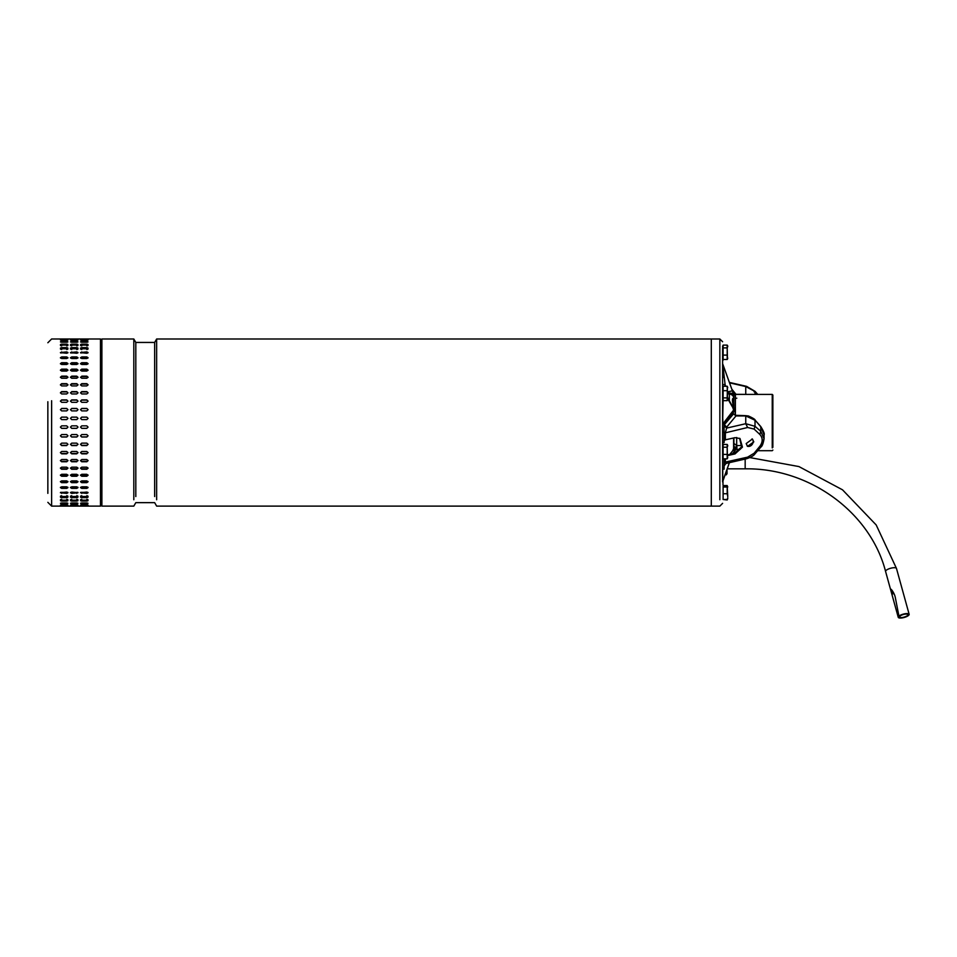 <?xml version="1.0" encoding="UTF-8"?>
<svg xmlns="http://www.w3.org/2000/svg" width="957" height="957" viewBox="0 0 957 957"><rect width="100%" height="100%" fill="white"/><g stroke="black" fill="none" stroke-linecap="round" stroke-linejoin="round"><path stroke-width="1.44" d="M907.834 613.616A5.658 1.735 164.6 0 0 901.578 614.693A5.658 1.735 164.6 0 0 898.252 617.313A5.658 1.735 164.6 0 0 899.568 618.007A5.658 1.735 164.6 0 0 905.824 616.93A5.658 1.735 164.6 0 0 909.15 614.31A5.658 1.735 164.6 0 0 907.834 613.616A5.658 1.735 164.6 0 0 901.578 614.693A5.658 1.735 164.6 0 0 898.252 617.313A5.658 1.735 164.6 0 0 899.568 618.007A5.658 1.735 164.6 0 0 905.824 616.93A5.658 1.735 164.6 0 0 909.15 614.31A5.658 1.735 164.6 0 0 907.834 613.616M906.913 614.107A4.402 1.352 164.6 0 0 902.044 614.944A4.402 1.352 164.6 0 0 899.46 616.978A4.402 1.352 164.6 0 0 900.489 617.528A4.402 1.352 164.6 0 0 905.358 616.679A4.402 1.352 164.6 0 0 907.942 614.645A4.402 1.352 164.6 0 0 906.913 614.107A4.402 1.352 164.6 0 0 902.044 614.944A4.402 1.352 164.6 0 0 899.46 616.978A4.402 1.352 164.6 0 0 900.489 617.528A4.402 1.352 164.6 0 0 905.358 616.679A4.402 1.352 164.6 0 0 907.942 614.645A4.402 1.352 164.6 0 0 906.913 614.107M727.464 345.513L727.763 346.506L727.2 345.118L723.109 345.118L723.109 347.893L727.2 347.893L727.464 359.114M727.763 346.027L727.2 345.118L727.2 355.095L723.109 355.095L723.109 347.893M727.763 346.506L727.2 347.893M723.109 358.6L722.607 346.027M727.2 355.095L727.2 359.509L723.109 359.509L723.109 355.095M727.2 359.509L727.763 358.121M727.2 485.582L727.763 486.981L727.2 485.582L723.109 485.582L727.2 486.072L727.2 487.029L723.109 487.029L723.109 486.072M727.763 497.76L727.2 499.482L723.109 499.482L723.109 487.029M727.464 499.351L727.2 499.973L723.109 499.482M727.2 499.973L727.763 498.585M727.2 486.072L727.763 496.599L727.2 493.728L723.109 493.728M727.2 487.029L727.2 493.728M727.464 444.838L727.763 445.83L727.2 444.443L723.109 444.443L723.109 447.218L727.2 447.218L727.464 458.439M727.2 444.443L727.2 454.419L723.109 454.419L723.109 447.218M727.763 445.83L727.2 447.218M729.378 462.686L722.75 481.036A2.512 2.452 180 0 0 722.607 481.873L722.607 442.589L724.114 442.589L724.114 424.25L726.626 428.102L725.37 432.791L725.37 439.825L724.114 440.663M727.2 454.419L727.2 458.834L723.109 458.834L723.109 454.419M727.2 458.834L727.763 457.446M727.464 386.652L727.2 397.873L723.109 397.873L723.109 386.257L727.2 386.257L727.464 400.253M727.2 390.683L723.109 390.683M727.2 397.873L727.2 400.648L723.109 400.648L723.109 397.873M727.763 399.26L727.2 400.648M722.607 399.26L723.109 387.178M727.763 387.657L727.2 386.257M724.114 463.367L725.37 462.087L747.632 457.147L745.754 458.535L746.604 458.726C751.125 457.219 753.949 455.556 755.049 453.75L760.863 447.075C762.143 446.393 763.207 443.629 764.069 438.785L760.767 431.296L759.87 434.478L754.116 429.083L747.632 427.492L724.114 433.126M747.632 457.147L754.116 453.235L755.013 453.594L754.116 453.235L759.87 446.273C762.932 441.883 762.932 437.947 759.87 434.478M722.607 419.322L722.75 418.317M722.75 419.178L722.918 420.398M727.763 455.544L735.036 453.917L742.441 447.134L740 438.533L735.036 437.66L725.37 439.825M739.605 438.294L741.591 446.871L734.27 453.415L735.036 453.917M732.643 450.831L733.708 448.426L736.89 448.223L732.679 450.795L729.808 454.408M733.696 448.606L733.911 446.835L736.914 447.098L736.89 448.223M733.911 437.911L733.911 448.199L733.911 443.414L736.675 445.555L736.675 437.493M741.986 445.555L736.675 445.555L736.914 447.098M733.911 395.229L733.696 394.487M735.155 394.272L736.041 394.404M735.419 394.595L733.911 394.595L733.696 409.979L722.607 424.25L722.607 442.589M722.607 420.841L722.918 421.57M735.419 395.145L732.153 390.097M755.013 394.404L755.013 391.497L745.754 386.556L746.604 386.365L729.401 382.417M731.806 389.116L735.969 394.32L747.405 394.404M755.013 391.497L754.116 391.856L755.013 391.497L757.573 394.404M736.806 398.184L735.419 398.327M732.44 453.821L735.969 449.383L740.216 449.383M735.969 415.948L736.83 415.924L735.969 415.948L726.698 427.073L724.341 424.717L733.6 413.843L735.969 415.948L745.754 415.948L755.013 420.231L755.013 426.308L745.754 423.712L747.632 427.492M733.911 407.826L735.419 407.826L735.108 410.266L724.341 423.724M733.6 413.843L735.371 415.314L735.419 409.237M724.114 425.781L726.626 428.102L745.754 423.712L745.754 415.661L735.359 415.302L735.419 394.404L772.239 394.404L772.239 447.924M726.626 462.925L725.37 462.087L725.37 458.834M764.069 434.813L760.767 426.559C763.65 431.2 764.751 433.952 764.069 434.813L764.069 438.785L760.767 446.979L759.87 446.273M754.116 429.083L755.013 426.308L760.767 431.296L760.767 426.75L755.109 420.147L760.767 426.559M722.607 469.157L724.114 469.157L724.114 458.846L722.607 458.846M733.911 406.414L733.696 396.521L732.189 393.171M732.356 393.722L733.768 396.808M735.335 415.254L735.108 410.266M727.763 454.862L734.27 453.415M753.805 441.883L752.381 439.024L746.185 443.57L747.525 446.357L753.805 441.883M747.25 446.153A4.402 3.517 123.5 0 0 751.161 445.495A4.402 3.517 123.5 0 0 753.183 441.464A4.402 3.517 123.5 0 0 752.07 438.856M899.951 616.775L898.934 617.875A5.658 1.735 164.6 0 0 899.568 618.007A5.658 1.735 164.6 0 0 905.824 616.93A5.658 1.735 164.6 0 0 909.15 614.31A5.658 1.735 164.6 0 0 904.867 613.772A5.658 1.735 164.6 0 0 898.934 616.117L895.285 597.383C893.994 591.079 887.342 584.428 892.905 593.89L890.441 589.057L885.584 571.461C870.392 512.426 809.526 467.817 745.168 468.834L727.176 468.834M899.951 616.739L898.934 616.117M772.861 447.362L772.861 395.026L772.239 394.404M76.751 495.726C78.366 496.109 78.366 496.492 76.751 496.862L71.727 496.862C70.1 496.492 70.1 496.109 71.727 495.726M76.751 496.862L76.751 497.64L71.727 497.64C70.1 497.269 70.1 496.898 71.727 496.504L76.751 496.504C78.366 496.898 78.366 497.269 76.751 497.64C78.366 497.269 78.366 496.898 76.751 496.504M86.8 339.855C88.427 339.974 88.427 340.106 86.8 340.249L81.776 340.249C80.161 340.118 80.161 339.974 81.776 339.855L86.8 339.855C88.427 339.974 88.427 340.106 86.8 340.249L86.8 339.855M86.8 339.185L81.776 339.185C80.161 339.137 80.161 339.089 81.776 339.053L86.8 339.053C88.427 339.089 88.427 339.137 86.8 339.185L86.8 339.053C88.427 339.089 88.427 339.137 86.8 339.185M61.667 482.651L60.411 481.766L61.667 480.869L66.703 480.869L67.959 481.766L66.703 482.651L61.667 482.651L60.494 481.455M76.751 419.621L71.727 419.621L70.471 418.365L71.727 417.108L76.751 417.156L78.007 418.365L76.751 419.621M61.667 505.296C60.052 505.176 60.052 505.045 61.667 504.901L66.703 504.901C68.318 505.045 68.318 505.176 66.703 505.296L61.667 505.296C60.052 505.176 60.052 505.045 61.667 504.901L61.667 505.296M71.727 339.185C70.1 339.137 70.1 339.089 71.727 339.053L76.751 339.053C78.366 339.089 78.366 339.137 76.751 339.185L71.727 339.185C70.1 339.137 70.1 339.089 71.727 339.053L71.727 339.185M76.751 364.497L71.727 364.497L70.471 363.6L71.727 362.715L76.751 362.715L78.007 363.6L76.751 364.497M76.751 369.139L78.007 370.108L76.751 371.089L71.727 371.089L70.471 370.108L71.727 369.139L76.751 369.139L77.96 370.383M70.543 363.911L77.924 363.911M66.703 506.05L61.667 506.05C60.052 506.026 60.052 505.978 61.667 505.93L66.703 505.93C68.318 505.978 68.318 506.026 66.703 506.05C68.318 506.026 68.318 505.978 66.703 505.93L66.703 506.05M61.667 506.05C60.052 506.026 60.052 505.978 61.667 505.93L61.667 506.05M86.8 495.726C88.427 496.109 88.427 496.492 86.8 496.862L81.776 496.862C80.161 496.492 80.161 496.109 81.776 495.726M86.8 496.862L86.8 497.64L81.776 497.64C80.161 497.269 80.161 496.898 81.776 496.504L86.8 496.504C88.427 496.898 88.427 497.269 86.8 497.64C88.427 497.269 88.427 496.898 86.8 496.504M86.8 500.164C88.427 500.475 88.427 500.774 86.8 501.061L81.776 501.061C80.161 500.774 80.161 500.475 81.776 500.164L86.8 500.164C88.427 500.475 88.427 500.774 86.8 501.061L86.8 500.236L81.776 500.236C80.161 499.949 80.161 499.65 81.776 499.351M86.8 499.351C88.427 499.65 88.427 499.949 86.8 500.236M81.776 496.862L81.776 497.64C80.161 497.269 80.161 496.898 81.776 496.504M86.8 502.975C88.427 503.203 88.427 503.418 86.8 503.621L81.776 503.621C80.161 503.418 80.161 503.203 81.776 502.975L86.8 502.975C88.427 503.203 88.427 503.418 86.8 503.621L86.8 502.975M81.776 500.236L81.776 501.061C80.161 500.774 80.161 500.475 81.776 500.164M71.727 402.323L70.471 401.103L71.727 399.894L76.751 399.894L78.007 401.103L76.751 402.323L71.727 402.323M70.471 401.21L71.727 400.122L76.751 400.122L77.996 401.21M86.8 364.497L81.776 364.497L80.52 363.6L81.776 362.715L86.8 362.715L88.056 363.6L86.8 364.497M86.8 369.139L88.056 370.108L86.8 371.089L81.776 371.089L80.52 370.108L81.776 369.139L86.8 369.139L88.008 370.383M80.603 363.911L87.984 363.911M81.776 340.249C80.161 340.118 80.161 339.974 81.776 339.855L81.776 340.249M61.667 453.833L60.411 452.673L61.667 451.489L66.703 451.489L67.959 452.673L66.703 453.833L61.667 453.833L60.423 452.505M67.947 452.505L66.703 453.522L61.667 453.522M70.471 409.728L71.727 408.555L76.751 408.555L78.007 409.728M71.727 408.424L76.751 408.424L78.007 409.656L76.751 410.9L71.727 410.9L70.471 409.668L71.727 408.555M77.984 460.449L76.751 461.358L71.727 461.358L70.483 460.449M76.751 461.764L71.727 461.764L70.471 460.652L71.727 459.527L76.751 459.527L78.007 460.652L76.751 461.358M76.751 467.16L78.007 468.212L76.751 469.265L71.727 469.265L70.471 468.212L71.727 467.16L76.751 467.16M77.972 467.973L76.751 468.786L71.727 468.786L70.495 467.973M87.853 492.353L80.723 492.353M86.8 493.405L80.52 492.723L86.8 492.042L88.056 492.723L86.8 493.405L86.8 492.664M60.423 409.728L61.667 408.555L66.703 408.555L67.947 409.728M61.667 408.424L66.703 408.424L67.959 409.656L66.703 410.9L61.667 410.9L60.411 409.668L61.667 408.555M81.776 358.528L80.52 357.727L81.776 356.937L86.8 356.937L88.056 357.727L86.8 358.528L81.776 358.528M80.639 358.074L87.936 358.074M60.411 418.388L61.667 417.156L66.703 417.108L67.959 418.365L66.703 419.621L61.667 419.621L60.411 418.365L61.667 417.108L66.703 417.156L67.959 418.388M60.542 358.074L67.827 358.074M61.667 356.937L66.703 356.937L67.959 357.727L66.703 358.528L61.667 358.528L60.411 357.727L61.667 356.937L61.667 357.631M61.667 434.562L66.703 434.562L67.959 435.806L66.703 437.038L61.667 437.038L60.411 435.806L61.667 434.562M67.947 435.734L66.703 436.906L61.667 436.906L60.423 435.734M71.727 345.07C70.1 344.759 70.1 344.448 71.727 344.161L76.751 344.161C78.366 344.448 78.366 344.759 76.751 345.07L71.727 345.07C70.1 344.759 70.1 344.448 71.727 344.161L71.727 344.987L76.751 344.987C78.366 345.274 78.366 345.573 76.751 345.884M71.727 345.884C70.1 345.573 70.1 345.274 71.727 344.987M71.727 504.901L76.751 504.901C78.366 505.045 78.366 505.176 76.751 505.296L71.727 505.296C70.1 505.176 70.1 505.045 71.727 504.901L71.727 505.296C70.1 505.176 70.1 505.045 71.727 504.901M76.751 504.901C78.366 505.045 78.366 505.176 76.751 505.296L76.751 504.901M86.8 348.767L81.776 348.767C80.161 348.372 80.161 347.989 81.776 347.618L86.8 347.618C88.427 347.989 88.427 348.372 86.8 348.767C88.427 348.372 88.427 347.989 86.8 347.618L86.8 348.396C88.427 348.767 88.427 349.149 86.8 349.544M86.8 351.889L88.056 352.571L86.8 353.265L80.52 352.571L86.8 351.889L87.865 352.942M81.776 348.767C80.161 348.372 80.161 347.989 81.776 347.618L81.776 348.396L86.8 348.396M81.776 349.544C80.161 349.149 80.161 348.767 81.776 348.396M81.776 434.562L86.8 434.562L88.056 435.806L86.8 437.038L81.776 437.038L80.52 435.806L81.776 434.562M88.056 435.734L86.8 436.906L81.776 436.906L80.52 435.734M78.007 427.085L76.751 428.317L71.727 428.317L70.471 427.085M76.751 428.365L71.727 428.365L70.471 427.109L71.727 425.853L76.751 425.853L78.007 427.109L76.751 428.317M76.751 434.562L78.007 435.806L76.751 437.038L71.727 437.038L70.471 435.806L71.727 434.562L76.751 434.562M78.007 435.734L76.751 436.906L71.727 436.906L70.471 435.734M76.751 474.301L78.007 475.282L76.751 476.251L71.727 476.251L70.471 475.282L71.727 474.301L76.751 474.301M77.96 474.995L76.751 475.689L70.519 475.007M76.751 353.265L70.471 352.571L76.751 351.889L78.007 352.571L76.751 353.265M76.751 356.937L78.007 357.727L76.751 358.528L71.727 358.528L70.471 357.727L71.727 356.937L76.751 356.937L77.888 358.074M70.662 352.942L77.816 352.942M80.555 377.429L81.776 376.627L86.8 376.627L88.032 377.429M81.776 376.149L86.8 376.149L88.056 377.19L86.8 378.254L81.776 378.254L80.52 377.202L81.776 376.627M88.056 427.085L86.8 428.317L81.776 428.317L80.52 427.085M86.8 428.365L81.776 428.365L80.52 427.109L81.776 425.853L86.8 425.853L88.056 427.109L86.8 428.317M76.751 505.93C78.366 505.978 78.366 506.026 76.751 506.05L71.727 506.05C70.1 506.026 70.1 505.978 71.727 505.93L76.751 505.93C78.366 505.978 78.366 506.026 76.751 506.05L76.751 505.93M86.8 504.901C88.427 505.045 88.427 505.176 86.8 505.296L81.776 505.296C80.161 505.176 80.161 505.045 81.776 504.901L86.8 504.901C88.427 505.045 88.427 505.176 86.8 505.296L86.8 504.901M81.776 503.621C80.161 503.418 80.161 503.203 81.776 502.975L81.776 503.621M86.8 506.05L81.776 506.05C80.161 506.026 80.161 505.978 81.776 505.93L86.8 505.93C88.427 505.978 88.427 506.026 86.8 506.05C88.427 506.026 88.427 505.978 86.8 505.93L86.8 506.05M81.776 506.05C80.161 506.026 80.161 505.978 81.776 505.93L81.776 506.05M70.483 392.932L71.727 391.915L76.751 391.915L77.996 392.932M71.727 391.604L76.751 391.604L78.007 392.777L76.751 393.961L71.727 393.961L70.471 392.777L71.727 391.915M86.8 402.323L81.776 402.323L80.52 401.103L81.776 399.894L86.8 399.894L88.056 401.103L86.8 402.323M86.8 408.424L88.056 409.656L86.8 410.9L81.776 410.9L80.52 409.668L81.776 408.424L86.8 408.424L88.056 409.728M80.52 401.21L81.776 400.122L86.8 400.122L88.056 401.21M66.703 496.504C68.318 496.898 68.318 497.269 66.703 497.64L61.667 497.64C60.052 497.269 60.052 496.898 61.667 496.504L66.703 496.504C68.318 496.898 68.318 497.269 66.703 497.64L66.703 496.862L61.667 496.862C60.052 496.492 60.052 496.109 61.667 495.726M66.703 495.726C68.318 496.109 68.318 496.492 66.703 496.862M67.756 492.353L60.614 492.353M66.703 493.405L60.411 492.723L66.703 492.042L67.959 492.723L66.703 493.405L66.703 492.664M70.591 358.074L76.751 357.631M66.703 348.767L61.667 348.767C60.052 348.372 60.052 347.989 61.667 347.618L66.703 347.618C68.318 347.989 68.318 348.372 66.703 348.767C68.318 348.372 68.318 347.989 66.703 347.618L66.703 348.396C68.318 348.767 68.318 349.149 66.703 349.544M66.703 351.889L67.959 352.571L66.703 353.265L60.411 352.571L66.703 351.889L67.756 352.942M61.667 348.767C60.052 348.372 60.052 347.989 61.667 347.618L61.667 348.396L66.703 348.396M61.667 349.544C60.052 349.149 60.052 348.767 61.667 348.396M76.751 344.987L76.751 344.161C78.366 344.448 78.366 344.759 76.751 345.07M81.776 467.16L86.8 467.16L88.056 468.212L86.8 469.265L81.776 469.265L80.52 468.212L81.776 467.16M88.02 467.973L86.8 468.786L81.776 468.786L80.555 467.973M60.614 352.942L66.703 352.631M66.703 425.853L67.959 427.109L66.703 428.365L61.667 428.365L60.411 427.109L61.667 425.853L66.703 425.853M67.959 427.085L66.703 428.317L61.667 428.317L60.411 427.085M61.667 496.862L61.667 497.64C60.052 497.269 60.052 496.898 61.667 496.504M81.776 488.381L80.52 487.603L81.776 486.802L86.8 486.802L88.056 487.603L86.8 488.381L81.776 488.381L80.639 487.257M87.936 487.257L81.776 487.699M61.667 461.764L60.411 460.652L61.667 459.527L66.703 459.527L67.959 460.652L66.703 461.764L61.667 461.764L60.435 460.449M67.935 460.449L66.703 461.358L61.667 461.358M71.727 378.254L70.471 377.202L71.727 376.149L76.751 376.149L78.007 377.19L76.751 378.254L71.727 378.254M70.495 377.429L71.727 376.627L76.751 376.627L77.972 377.429M86.8 345.07L81.776 345.07C80.161 344.759 80.161 344.448 81.776 344.161L86.8 344.161C88.427 344.448 88.427 344.759 86.8 345.07C88.427 344.759 88.427 344.448 86.8 344.161L86.8 344.987C88.427 345.274 88.427 345.573 86.8 345.884M66.703 385.91L61.667 385.91L60.411 384.786L61.667 383.661L66.703 383.661L67.959 384.774L66.703 385.91M66.703 391.604L67.959 392.777L66.703 393.961L61.667 393.961L60.411 392.777L61.667 391.604L66.703 391.604L67.947 392.932M60.435 384.977L61.667 384.056L66.703 384.056L67.935 384.977M86.8 385.91L81.776 385.91L80.52 384.786L81.776 383.661L86.8 383.661L88.056 384.774L86.8 385.91M86.8 391.604L88.056 392.777L86.8 393.961L81.776 393.961L80.52 392.777L81.776 391.604L86.8 391.604L88.044 392.932M80.544 384.977L81.776 384.056L86.8 384.056L88.044 384.977M61.667 345.07C60.052 344.759 60.052 344.448 61.667 344.161L66.703 344.161C68.318 344.448 68.318 344.759 66.703 345.07L61.667 345.07C60.052 344.759 60.052 344.448 61.667 344.161L61.667 344.987L66.703 344.987C68.318 345.274 68.318 345.573 66.703 345.884M61.667 345.884C60.052 345.573 60.052 345.274 61.667 344.987M71.727 486.802L76.751 486.802L78.007 487.603L76.751 488.381L71.727 488.381L70.471 487.603L71.727 486.802M77.888 487.257L70.591 487.257M86.8 419.621L81.776 419.621L80.52 418.365L81.776 417.108L86.8 417.156L88.056 418.365L86.8 419.621M80.52 418.388L81.776 417.156L86.8 417.108L88.056 418.388M66.703 500.164C68.318 500.475 68.318 500.774 66.703 501.061L61.667 501.061C60.052 500.774 60.052 500.475 61.667 500.164L66.703 500.164C68.318 500.475 68.318 500.774 66.703 501.061L66.703 500.236L61.667 500.236C60.052 499.949 60.052 499.65 61.667 499.351M66.703 499.351C68.318 499.65 68.318 499.949 66.703 500.236M86.8 474.301L88.056 475.282L86.8 476.251L81.776 476.251L80.52 475.282L81.776 474.301L86.8 474.301M88.008 474.995L86.8 475.689L80.567 474.995M86.8 480.869L88.056 481.766L86.8 482.651L81.776 482.651L80.52 481.766L81.776 480.869L86.8 480.869M87.984 481.455L80.603 481.455M67.827 487.257L60.542 487.257M66.703 488.381L61.667 488.381L60.411 487.603L61.667 486.802L66.703 486.802L67.959 487.603L66.703 488.381L66.703 487.699M61.667 339.855L66.703 339.855C68.318 339.974 68.318 340.106 66.703 340.249L61.667 340.249C60.052 340.118 60.052 339.974 61.667 339.855C60.052 339.974 60.052 340.118 61.667 340.249L61.667 339.855M66.703 339.855C68.318 339.974 68.318 340.106 66.703 340.249L66.703 339.855M71.727 348.767C70.1 348.372 70.1 347.989 71.727 347.618L76.751 347.618C78.366 347.989 78.366 348.372 76.751 348.767L71.727 348.767C70.1 348.372 70.1 347.989 71.727 347.618L71.727 348.396L76.751 348.396C78.366 348.767 78.366 349.149 76.751 349.544M71.727 349.544C70.1 349.149 70.1 348.767 71.727 348.396M71.727 500.164L76.751 500.164C78.366 500.475 78.366 500.774 76.751 501.061L71.727 501.061C70.1 500.774 70.1 500.475 71.727 500.164C70.1 500.475 70.1 500.774 71.727 501.061L71.727 500.236C70.1 499.949 70.1 499.65 71.727 499.351M76.751 500.164C78.366 500.475 78.366 500.774 76.751 501.061L76.751 500.236L71.727 500.236M76.751 499.351C78.366 499.65 78.366 499.949 76.751 500.236M86.8 341.565C88.427 341.769 88.427 341.996 86.8 342.223L81.776 342.223C80.161 341.996 80.161 341.769 81.776 341.565L86.8 341.565C88.427 341.769 88.427 341.996 86.8 342.223L86.8 341.565M76.751 340.249L71.727 340.249C70.1 340.118 70.1 339.974 71.727 339.855L76.751 339.855C78.366 339.974 78.366 340.106 76.751 340.249L76.751 339.855C78.366 339.974 78.366 340.106 76.751 340.249M70.519 370.383L76.751 369.689M86.8 459.527L88.056 460.652L86.8 461.764L81.776 461.764L80.52 460.652L81.776 459.527L86.8 459.527M88.044 460.449L86.8 461.358L81.776 461.358L80.544 460.449M88.044 452.505L86.8 453.522L81.776 453.522L80.532 452.505M86.8 453.833L81.776 453.833L80.52 452.673L81.776 451.489L86.8 451.489L88.056 452.673L86.8 453.522M81.776 505.296C80.161 505.176 80.161 505.045 81.776 504.901L81.776 505.296M66.703 376.149L67.959 377.19L66.703 378.254L61.667 378.254L60.411 377.202L61.667 376.149L66.703 376.149L67.923 377.429M60.447 377.429L61.667 376.627L66.703 376.627M66.703 371.089L61.667 371.089L60.411 370.108L61.667 369.139L66.703 369.139L67.959 370.108L66.703 371.089M80.532 392.932L81.776 391.915L86.8 391.915M66.703 399.894L67.959 401.103L66.703 402.323L61.667 402.323L60.411 401.103L61.667 399.894L66.703 399.894L67.947 401.21M60.423 401.21L61.667 400.122L66.703 400.122M76.751 451.489L78.007 452.673L76.751 453.833L71.727 453.833L70.471 452.673L71.727 451.489L76.751 451.489M77.996 452.505L76.751 453.522L71.727 453.522L70.483 452.505M77.996 444.239L76.751 445.34L71.727 445.34L70.471 444.239M76.751 445.567L71.727 445.567L70.471 444.359L71.727 443.139L76.751 443.139L78.007 444.359L76.751 445.34M71.727 493.405L70.471 492.723L71.727 492.042L78.007 492.723L71.727 493.405L70.662 492.353M77.804 492.353L71.727 492.664M81.776 345.884C80.161 345.573 80.161 345.274 81.776 344.987L86.8 344.987M81.776 345.07C80.161 344.759 80.161 344.448 81.776 344.161L81.776 344.987M61.667 339.185C60.052 339.137 60.052 339.089 61.667 339.053L66.703 339.053C68.318 339.089 68.318 339.137 66.703 339.185L61.667 339.185C60.052 339.137 60.052 339.089 61.667 339.053L61.667 339.185M60.423 392.932L61.667 391.915L66.703 391.915M80.711 352.942L86.8 352.631M71.727 340.249C70.1 340.118 70.1 339.974 71.727 339.855L71.727 340.249M70.471 418.388L71.727 417.156L76.751 417.108L78.007 418.388M71.727 480.869L76.751 480.869L78.007 481.766L76.751 482.651L71.727 482.651L70.471 481.766L71.727 480.869M77.924 481.455L70.543 481.455M61.667 476.251L60.411 475.282L61.667 474.301L66.703 474.301L67.959 475.282L66.703 476.251L61.667 476.251L60.47 474.995M67.899 475.007L61.667 475.689M76.751 383.661L78.007 384.774L76.751 385.91L71.727 385.91L70.471 384.786L71.727 383.661L76.751 383.661L77.984 384.977M86.8 443.139L88.056 444.359L86.8 445.567L81.776 445.567L80.52 444.359L81.776 443.139L86.8 443.139M88.056 444.239L86.8 445.34L81.776 445.34L80.52 444.239M71.727 496.862L71.727 497.64C70.1 497.269 70.1 496.898 71.727 496.504M71.727 341.565L76.751 341.565C78.366 341.769 78.366 341.996 76.751 342.223L71.727 342.223C70.1 341.996 70.1 341.769 71.727 341.565C70.1 341.769 70.1 341.996 71.727 342.223L71.727 341.565M76.751 341.565C78.366 341.769 78.366 341.996 76.751 342.223L76.751 341.565M66.703 342.223L61.667 342.223C60.052 341.996 60.052 341.769 61.667 341.565L66.703 341.565C68.318 341.769 68.318 341.996 66.703 342.223L66.703 341.565C68.318 341.769 68.318 341.996 66.703 342.223M66.703 344.987L66.703 344.161C68.318 344.448 68.318 344.759 66.703 345.07M61.667 342.223C60.052 341.996 60.052 341.769 61.667 341.565L61.667 342.223M66.703 467.16L67.959 468.212L66.703 469.265L61.667 469.265L60.411 468.212L61.667 467.16L66.703 467.16M67.923 467.973L66.703 468.786L61.667 468.786L60.447 467.973M60.494 363.911L67.875 363.911M61.667 362.715L66.703 362.715L67.959 363.6L66.703 364.497L61.667 364.497L60.411 363.6L61.667 362.715L61.667 363.337M60.47 370.383L61.667 369.689L67.899 370.383M67.947 444.239L66.703 445.34L61.667 445.34L60.423 444.239M66.703 445.567L61.667 445.567L60.411 444.359L61.667 443.139L66.703 443.139L67.959 444.359L66.703 445.34M67.875 481.455L61.667 482.017M66.703 339.053C68.318 339.089 68.318 339.137 66.703 339.185L66.703 339.053M71.727 503.621C70.1 503.418 70.1 503.203 71.727 502.975L76.751 502.975C78.366 503.203 78.366 503.418 76.751 503.621L71.727 503.621C70.1 503.418 70.1 503.203 71.727 502.975L71.727 503.621M80.567 370.383L86.8 369.689M70.483 384.977L71.727 384.056L76.751 384.056M76.751 339.053C78.366 339.089 78.366 339.137 76.751 339.185L76.751 339.053M61.667 502.975L66.703 502.975C68.318 503.203 68.318 503.418 66.703 503.621L61.667 503.621C60.052 503.418 60.052 503.203 61.667 502.975L61.667 503.621C60.052 503.418 60.052 503.203 61.667 502.975M66.703 502.975C68.318 503.203 68.318 503.418 66.703 503.621L66.703 502.975M81.776 339.185C80.161 339.137 80.161 339.089 81.776 339.053L81.776 339.185M81.776 342.223C80.161 341.996 80.161 341.769 81.776 341.565L81.776 342.223M61.667 500.236L61.667 501.061C60.052 500.774 60.052 500.475 61.667 500.164M66.703 504.901C68.318 505.045 68.318 505.176 66.703 505.296L66.703 504.901M71.727 506.05C70.1 506.026 70.1 505.978 71.727 505.93L71.727 506.05M76.751 348.396L76.751 347.618C78.366 347.989 78.366 348.372 76.751 348.767M80.52 409.728L81.776 408.555L86.8 408.555M76.751 502.975C78.366 503.203 78.366 503.418 76.751 503.621L76.751 502.975M51.618 400.744L51.618 506.109L47.85 502.341M47.85 401.725L47.85 443.366M47.85 441.033L47.85 493.369M135.81 496.551L135.81 342.439L154.651 342.439L154.651 496.551M133.813 499.745L133.813 338.993L135.81 342.439M133.813 338.993L101.885 338.993L101.885 506.109L133.813 506.109L135.81 502.652L154.651 502.652L156.649 506.109L711.302 506.109L711.302 345.345L711.302 506.109L719.843 506.109L722.607 503.346M719.843 499.745L719.843 338.993L711.302 338.993L711.302 345.345L711.302 338.993L156.649 338.993L154.651 342.439M156.649 499.745L156.649 338.993M722.75 364.055L732.404 390.851L727.679 391.82L729.33 393.997C732.093 394.428 733.624 395.923 733.911 398.507C731.973 397.334 731.973 400.708 733.911 408.627L731.985 405.086L732.404 406.857L733.911 409.129L732.847 406.103M722.978 377.668L722.978 365.275M733.612 394.033L733.911 395.66C733.648 394.093 732.045 393.195 729.102 392.98L733.541 393.77L733.911 395.66M733.612 408.316L733.612 410.086L732.081 405.242M732.404 390.851L733.541 393.77M722.978 365.813L725.119 384.714L722.607 384.379L722.607 387.178M732.404 406.857L727.763 398.866M722.607 424.25L723.109 399.739M722.978 480.45L722.978 484.697M733.612 448.043L733.612 446.895M733.911 448.199L733.911 446.835L733.708 448.426M733.911 438.689L733.612 439.993M722.607 453.462L722.607 348.228M722.607 356.399L722.978 360.394M726.172 471.61L726.172 474.899L727.009 473.715L727.009 469.325M896.494 568.59A5.658 1.735 164.6 0 0 896.482 568.446A5.658 1.735 164.6 0 1 896.494 568.59A5.658 1.735 164.6 0 0 896.482 568.446A5.658 1.735 164.6 0 0 895.154 567.752A5.658 1.735 164.6 0 0 888.897 568.829A5.658 1.735 164.6 0 0 885.584 571.461C870.392 512.426 809.526 467.817 745.168 468.834L745.168 459.061M909.15 614.31L896.482 568.446A5.658 1.735 164.6 0 0 895.154 567.752A5.658 1.735 164.6 0 0 888.897 568.829A5.658 1.735 164.6 0 0 885.584 571.461C870.392 512.426 809.526 467.817 745.168 468.834M729.545 382.836L745.754 386.556L745.754 394.404M722.607 432.217L724.114 432.217M722.607 428.246L724.114 428.246M733.911 409.321L735.419 409.321M724.114 467.686L722.607 467.686M749.869 457.59L798.928 466.573L842.519 489.817L876.193 524.962L896.482 568.446L876.193 524.962L842.519 489.817L798.928 466.573L749.869 457.59L798.928 466.573L842.519 489.817L876.193 524.962L896.482 568.446A5.658 1.735 164.6 0 0 890.572 568.279A5.658 1.735 164.6 0 0 885.584 571.461L898.252 617.313L885.584 571.461M71.727 363.337L71.727 362.715M81.776 363.337L81.776 362.715M81.776 492.664L81.776 493.405M81.776 357.631L81.776 356.937M86.8 357.631L86.8 356.937M66.703 357.631L66.703 356.937M71.727 352.631L71.727 351.889M61.667 492.664L61.667 493.405M76.751 363.337L76.751 362.715M71.727 357.631L71.727 356.937M61.667 352.631L61.667 351.889M86.8 487.699L86.8 488.381M71.727 487.699L71.727 488.381M76.751 487.699L76.751 488.381M86.8 482.017L86.8 482.651M86.8 363.337L86.8 362.715M61.667 487.699L61.667 488.381M76.751 352.631L76.751 351.889M76.751 492.664L76.751 493.405M81.776 352.631L81.776 351.889M71.727 482.017L71.727 482.651M76.751 482.017L76.751 482.651M66.703 363.337L66.703 362.715M66.703 482.017L66.703 482.651M81.776 482.017L81.776 482.651M101.885 504.698L100.473 506.109L100.473 338.993L101.885 340.405M733.612 448.666L733.612 437.983M729.33 400.54L729.33 393.997L727.763 393.829M733.612 394.751L733.612 397.047M725.681 386.257L725.119 384.714L725.119 386.257M722.75 481.036L722.75 469.157M722.75 445.352L722.75 442.708M722.75 402.383L722.75 399.739M757.741 394.404L755.049 391.341L746.604 386.365M746.604 458.726L726.064 463.439L724.114 465.88M745.754 415.661L748.458 415.984C753.111 418.125 755.324 419.513 755.109 420.147M732.201 393.65L732.643 394.26M772.861 450.065L772.239 450.699L757.741 450.699M100.473 338.993L51.618 338.993L47.85 342.75M100.473 506.109L51.618 506.109M727.763 397.873L733.911 409.129M729.401 462.674L722.607 481.933M722.75 364.019L732.404 390.779M719.843 338.993L722.607 341.757"/></g></svg>
